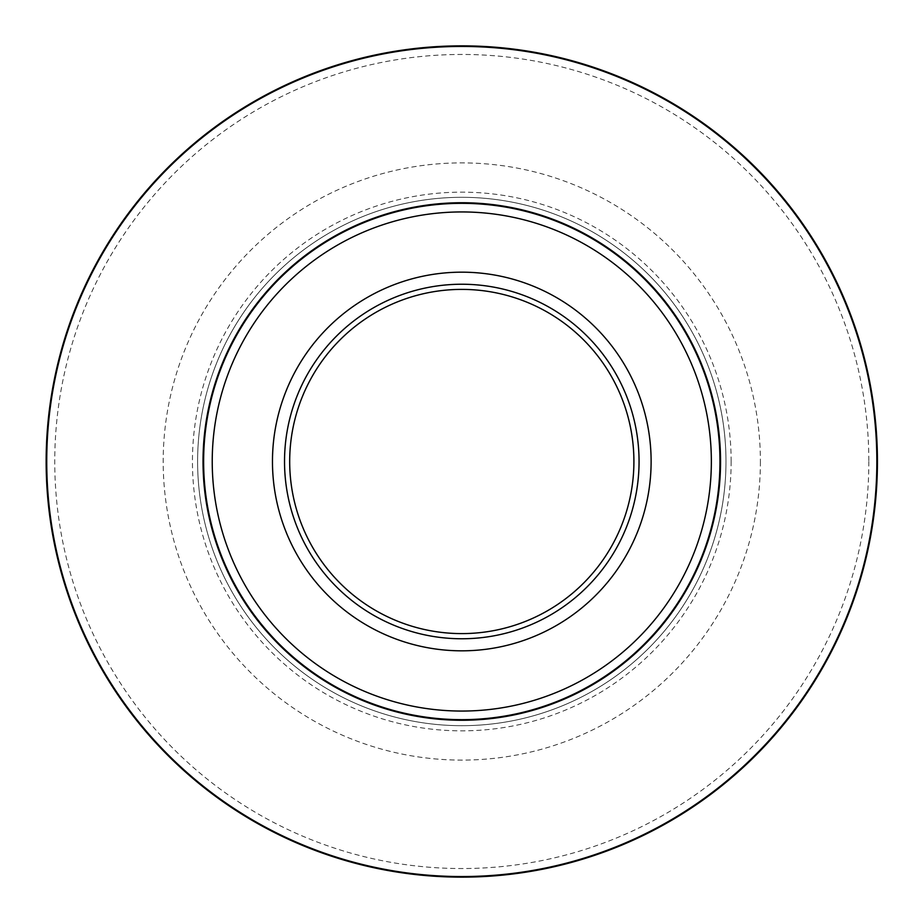 <?xml version="1.0" encoding="UTF-8"?>
<svg xmlns="http://www.w3.org/2000/svg" width="923" height="923" viewBox="0 0 923 923"><rect width="100%" height="100%" fill="white"/><g stroke="black" fill="none" stroke-linecap="round" stroke-linejoin="round"><path stroke-width="0.69" stroke-dasharray="4.62 3.46" d="M731.143 461.5A269.354 269.354 0 0 0 327.123 228.235A269.354 269.354 0 0 0 327.123 694.765A269.354 269.354 0 0 0 731.143 461.5M760.402 461.5A298.614 298.614 0 0 1 312.493 720.102A298.614 298.614 0 0 1 312.493 202.898A298.614 298.614 0 0 1 760.402 461.5M633.905 461.5A172.105 172.105 0 0 1 375.742 610.553A172.105 172.105 0 0 1 375.742 312.447A172.105 172.105 0 0 1 633.905 461.5M725.986 461.5A264.186 264.186 0 0 1 329.696 690.289A264.186 264.186 0 0 1 329.696 232.711A264.186 264.186 0 0 1 725.986 461.5A264.186 264.186 0 0 1 329.696 690.289A264.186 264.186 0 0 1 329.696 232.711A264.186 264.186 0 0 1 725.986 461.5M719.963 461.5A258.163 258.163 0 0 0 332.718 237.926A258.163 258.163 0 0 0 332.718 685.074A258.163 258.163 0 0 0 719.963 461.5A258.163 258.163 0 0 0 332.718 237.926A258.163 258.163 0 0 0 332.718 685.074A258.163 258.163 0 0 0 719.963 461.5M46.15 461.5A415.65 415.65 0 0 0 669.613 821.458A415.65 415.65 0 0 0 669.613 101.542A415.65 415.65 0 0 0 46.15 461.5A415.65 415.65 0 0 0 669.613 821.458A415.65 415.65 0 0 0 669.613 101.542A415.65 415.65 0 0 0 46.15 461.5M868.831 461.5A407.043 407.043 0 0 1 461.8 868.543A407.043 407.043 0 0 1 54.757 461.5A407.043 407.043 0 0 1 461.8 54.457A407.043 407.043 0 0 1 868.831 461.5"/><path stroke-width="1.38" d="M651.119 461.5A189.319 189.319 0 0 1 367.135 625.459A189.319 189.319 0 0 1 367.135 297.541A189.319 189.319 0 0 1 651.119 461.5M284.526 461.5A177.274 177.274 0 0 1 550.431 307.982A177.274 177.274 0 0 1 550.431 615.018A177.274 177.274 0 0 1 284.526 461.5M633.905 461.5A172.105 172.105 0 0 0 461.8 289.395A172.105 172.105 0 0 0 289.684 461.5A172.105 172.105 0 0 0 461.8 633.605A172.105 172.105 0 0 0 633.905 461.5M719.963 461.5A258.163 258.163 0 0 1 461.8 719.663A258.163 258.163 0 0 1 203.625 461.5A258.163 258.163 0 0 1 461.8 203.337A258.163 258.163 0 0 1 719.963 461.5A258.163 258.163 0 0 1 461.8 719.663A258.163 258.163 0 0 1 203.625 461.5A258.163 258.163 0 0 1 461.8 203.337A258.163 258.163 0 0 1 719.963 461.5M46.15 461.5A415.65 415.65 0 0 1 669.613 101.542A415.65 415.65 0 0 1 669.613 821.458A415.65 415.65 0 0 1 46.15 461.5A415.65 415.65 0 0 1 669.613 101.542A415.65 415.65 0 0 1 669.613 821.458A415.65 415.65 0 0 1 46.15 461.5M720.551 461.5A258.752 258.752 0 0 1 332.418 685.593A258.752 258.752 0 0 1 332.418 237.407A258.752 258.752 0 0 1 720.551 461.5M876.85 461.5A415.05 415.05 0 0 0 461.8 46.45A415.05 415.05 0 0 0 46.738 461.5A415.05 415.05 0 0 0 461.8 876.55A415.05 415.05 0 0 0 876.85 461.5M212.232 461.5A249.556 249.556 0 0 0 461.8 711.056A249.556 249.556 0 0 0 711.356 461.5A249.556 249.556 0 0 0 461.8 211.944A249.556 249.556 0 0 0 212.232 461.5"/></g></svg>
